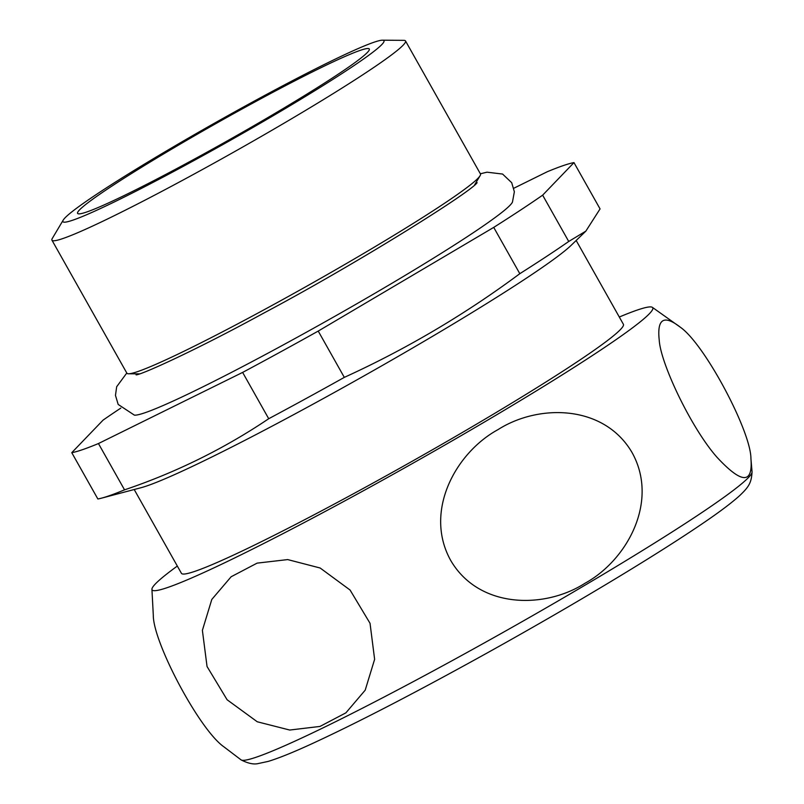 <?xml version="1.0" encoding="UTF-8"?>
<svg xmlns="http://www.w3.org/2000/svg" width="804" height="804" viewBox="0 0 804 804"><rect width="100%" height="100%" fill="white"/><g stroke="black" fill="none" stroke-linecap="round" stroke-linejoin="round"><path stroke-width="1.21" d="M287.681 559.584L320.143 568.006L350.072 590.025L370.031 623.291L374.624 659.32L365.197 690.174L345.891 712.846L319.992 726.434L289.731 730.042L257.25 721.771L227.11 699.761L207.04 666.496L202.387 630.356L211.804 599.442L231.14 576.749L257.109 563.132L287.681 559.584M513.846 188.226L547.283 171.734A294.234 18.16 150.6 0 1 573.976 162.609L542.64 195.171A294.234 18.16 150.6 0 1 493.726 227.391L519.816 273.692C465.024 314.414 406.522 348.976 344.313 377.377A294.234 18.16 150.6 0 1 268.717 418.723C224.185 448.692 176.126 472.4 124.54 489.847A294.234 18.16 150.6 0 1 101.595 498.138A294.234 18.16 150.6 0 1 97.857 498.972L71.767 452.672L103.093 420.11A294.234 18.16 150.6 0 1 120.801 408.1M493.726 227.391L318.223 331.077L344.313 377.377M542.64 195.171L568.729 241.471L585.845 231.14L600.065 208.909L573.976 162.609M568.729 241.471A294.234 18.16 150.6 0 1 519.816 273.692M585.845 231.14L571.081 245.391A253.652 15.658 150.6 0 1 501.575 294.214A253.652 15.658 150.6 0 1 141.042 487.706L101.595 498.138M172.659 148.549A167.413 10.331 150.6 0 1 369.297 49.014A167.413 10.331 150.6 0 1 228.517 140.197A167.413 10.331 150.6 0 1 77.596 213.372A167.413 10.331 150.6 0 1 172.659 148.549M126.791 373.016L116.67 386.734L115.474 395.397L118.188 404.452L134.368 415.125A217.733 13.437 -29.4 0 0 388.925 285.058A217.733 13.437 -29.4 0 0 512.46 202.085L514.359 191.784L511.706 182.709L502.58 174.056L487.003 172.187L480.36 173.785M318.223 331.077A294.234 18.16 150.6 0 1 242.627 372.413L98.45 443.547A294.234 18.16 150.6 0 1 71.767 452.672M167.544 150.298A184.257 11.377 150.6 0 1 382.443 40.2A184.257 11.377 150.6 0 1 229.029 141.102A184.257 11.377 150.6 0 1 63.245 220.055A184.257 11.377 150.6 0 1 167.544 150.298M382.443 40.2L403.839 40.351A202.92 12.522 150.6 0 1 405.517 40.954A202.92 12.522 150.6 0 1 234.879 151.474A202.92 12.522 150.6 0 1 51.938 240.175A202.92 12.522 150.6 0 1 52.3 238.436L63.245 220.055M405.517 40.954L480.46 173.955A202.92 12.522 150.6 0 1 480.099 175.694A202.92 12.522 150.6 0 1 309.821 284.475A202.92 12.522 150.6 0 1 128.56 373.78A202.92 12.522 150.6 0 1 126.881 373.177L51.938 240.175M242.627 372.413L268.717 418.723M98.45 443.547L124.54 489.847M619.301 317.027A287.34 17.738 150.6 0 1 652.275 307.279A287.34 17.738 150.6 0 1 411.115 464.25A287.34 17.738 150.6 0 1 151.926 589.211A287.34 17.738 150.6 0 1 177.332 566.056M659.23 340.082C656.908 318.756 663.943 314.464 680.335 327.218C704.756 344.142 751.067 431.577 750.926 458.632C753.006 484.259 741.77 483.877 717.198 457.486C691.48 428.632 660.476 363.348 659.23 340.082M151.926 589.211L153.313 615.422C153.132 642.275 199.302 729.68 223.904 746.836L241.099 759.891A293.38 18.11 150.6 0 0 505.203 631.22A293.38 18.11 150.6 0 0 752.062 471.978L750.926 458.632M498.048 429.597C538.74 403.698 603.915 404.452 632.004 452.461C659.31 501.324 627.2 560.127 585.021 583.252C544.469 609.211 479.083 608.799 450.803 560.609C423.477 511.716 455.476 452.813 498.048 429.597M576.166 240.476L623.391 324.283A253.652 15.658 150.6 0 1 410.09 462.441A253.652 15.658 150.6 0 1 181.423 573.322L134.198 489.515M474.481 185.111L480.099 175.694M139.524 373.85L128.56 373.78M652.275 307.279L680.335 327.218M477.084 182.709L477.114 182.669C471.858 191.533 356.695 263.742 263.762 313.098C193.201 351.72 139.524 375.518 136.067 374.845L136.097 374.835M752.062 471.978C751.368 482.48 749.248 486.581 739.73 495.555C731.901 502.681 719.64 511.917 702.937 523.273C681.149 538.117 653.431 555.735 619.804 576.136C578.538 601.131 534.379 626.708 487.324 652.878C415.628 692.626 356.906 723.037 311.178 744.092C292.706 752.564 278.365 758.343 268.124 761.418L257.994 763.609C253.531 764.614 247.903 763.368 241.099 759.891"/></g></svg>

